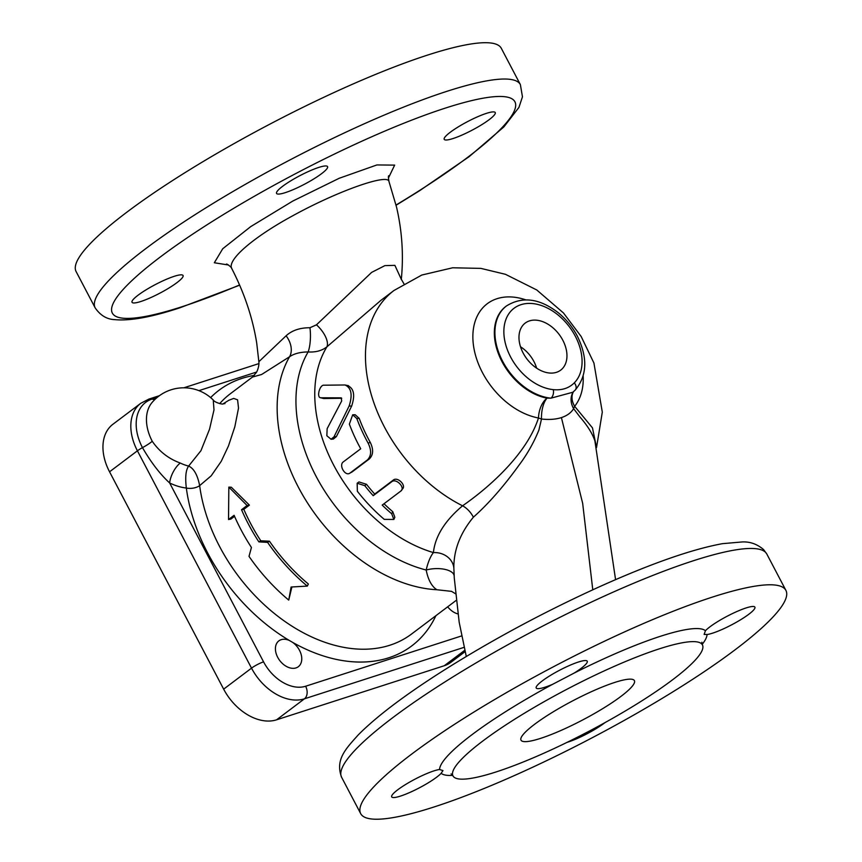 <?xml version="1.0" encoding="UTF-8"?>
<svg xmlns="http://www.w3.org/2000/svg" width="862" height="862" viewBox="0 0 862 862"><rect width="100%" height="100%" fill="white"/><g stroke="black" fill="none" stroke-linecap="round" stroke-linejoin="round"><path stroke-width="1.29" d="M556.464 372.319A29.47 20.246 -127 0 1 525.077 356.329A29.47 20.246 -127 0 1 524.764 323.444A29.47 20.246 -127 0 1 559.136 334.424A29.47 20.246 -127 0 1 560.214 370.488A29.47 20.246 -127 0 1 556.464 372.319M536.627 368.16A27.961 19.212 53 0 0 520.497 346.75M291.087 587.022L288.738 600.092A153.684 105.595 -127 0 1 249.01 556.367L251.435 547.467A153.684 105.595 -127 0 1 234.098 515.314L228.527 519.517L228.839 487.116L247.103 505.52L241.532 509.722A153.684 105.595 53 0 0 258.859 541.875L267.586 542.37A153.684 105.595 53 0 0 307.314 586.095L291.087 587.022M291.895 586.99L288.738 600.092M228.839 487.116L231.328 487.245L249.398 505.121L243.827 509.323A150.484 103.397 53 0 0 260.798 540.808L269.461 541.207A150.484 103.397 53 0 0 308.359 584.016L307.314 586.095M269.461 541.207L267.586 542.37M260.798 540.808L258.859 541.875M243.827 509.323L241.532 509.722M249.398 505.121L247.103 505.52M234.539 516.327L230.822 519.118L228.527 519.517M391.704 513.774L393.859 519.452L384.269 519.377A137.672 94.594 -127 0 1 357.364 491.275L357.17 483.226L364.798 485.683A137.672 94.594 53 0 0 373.203 495.704L391.779 481.707C396.229 477.904 405.765 487.87 400.776 491.103L382.2 505.1A137.672 94.594 53 0 0 391.704 513.774L392.781 511.726L394.839 517.286L393.859 519.452M402.769 488.549L400.776 491.103M383.999 503.742A134.472 92.396 53 0 0 392.781 511.726M357.17 483.226L358.958 481.944L366.501 484.282A134.472 92.396 53 0 0 374.711 494.077L393.287 480.08C397.738 476.277 407.058 486.017 402.08 489.26M374.711 494.077L373.203 495.704M343.421 461.806C338.324 465.124 345.382 476.988 350.08 473.001L367.384 459.963C371.382 455.944 371.641 450.352 368.149 443.176A137.672 94.594 -127 0 1 356.803 418.533L352.677 414.805L349.369 424.126A137.672 94.594 53 0 0 360.715 448.779L343.421 461.806M349.66 473.27L352.041 471.967L349.66 473.27M352.677 414.805L355.133 414.73L359.174 418.329A134.472 92.396 53 0 0 370.261 442.4C373.655 449.414 373.354 454.931 369.335 458.929L352.041 471.967M341.244 397.878L341.675 400.992L327.14 428.673L326.849 435.752L331.062 439.254L334.025 436.808L349.153 405.97C352.741 394.764 351.362 387.771 344.983 384.98L323.789 385.206C319.5 384.937 316.214 398.125 321.009 397.781L341.147 397.845M348.55 385.723L344.983 384.98M320.492 397.705L323.606 398.524L320.492 397.705M347.569 385.616C353.916 388.245 355.273 395.076 351.642 406.11L336.395 436.592L333.4 439.027L331.062 439.254M341.729 398.276L323.606 398.524M506.5 305.935L505.908 306.376A54.425 37.4 -127 0 0 499.992 357.504A54.425 37.4 -127 0 0 547.047 398.147A19.212 11.184 -79.6 0 0 538.481 417.984A19.212 5.657 -170.4 0 0 541.498 419.018A19.212 8.448 -86.2 0 1 547.047 398.147L550.937 398.169A6.4 3.933 -84.3 0 0 553.285 389.635A48.024 32.993 -127 0 1 503.882 330.189A48.024 32.993 -127 0 1 555.99 313.38A48.024 32.993 -127 0 1 574.275 382.868A6.4 4.633 45 0 1 575.094 390.195C587.141 375.821 587.916 357.87 577.421 336.32C572.68 327.269 566.42 319.511 558.662 313.057C539.892 298.403 522.501 296.032 506.5 305.935A54.425 37.4 53 0 0 501.436 358.915A54.425 37.4 53 0 0 550.947 398.169L572.821 392.253L575.083 390.195A6.4 4.633 45 0 1 575.029 390.249M454.285 578.079L453.854 568.004C453.681 550.096 460.189 533.169 473.367 517.211C488.28 503.958 503.451 486.685 518.859 465.383C527.113 454.425 533.793 442.659 538.901 430.073L541.498 419.018C549.083 419.869 555.721 419.395 561.41 417.596C567.045 415.743 571.118 412.769 573.629 408.653A19.212 16.022 35.1 0 1 573.349 391.811M615.576 579.641L594.888 440.848C592.356 433.446 587.345 425.44 579.867 416.874L573.629 408.653A19.212 8.448 142.9 0 1 574.642 406.314A19.212 13.749 38.7 0 1 573.489 391.682M525.669 299.814A67.764 46.559 53 0 0 473.238 343.529A67.764 46.559 53 0 0 538.481 417.984C526.617 454.78 487.946 488.226 462.571 505.8C444.857 520.745 435.138 536.347 433.403 552.585C430.407 556.421 427.994 562.239 426.173 570.019C428.155 579.889 431.722 586.472 436.894 589.748M596.461 447.303L592.474 427.875L574.642 406.314A67.764 46.559 53 0 0 583.175 376.134M457.959 613.916A16.173 11.12 -127 0 1 447.68 606.805M292.811 642.481A16.173 11.12 -127 0 1 298.327 666.714A16.173 11.12 -127 0 1 279.708 660.486A16.173 11.12 -127 0 1 278.857 640.875A16.173 11.12 -127 0 1 281.174 639.679A16.173 11.12 -127 0 1 289.244 640.412L292.811 642.481A160.084 109.991 53 0 0 435.892 615.694M186.332 488.021L186.332 488.032A9.601 4.429 172.5 0 0 199.65 485.64C197.549 474.994 193.885 468.465 188.649 466.062C185.826 469.909 185.05 477.236 186.332 488.021A9.601 4.429 172.5 0 0 199.65 485.629L211.212 475.792L221.254 461.299L228.473 445.945L234.841 426.733L238.515 408.103L237.578 399.796L233.667 398.416L228.775 400.313L222.956 403.912M213.237 399.99L214.002 409.881L209.531 429.233L200.943 450.697L188.638 466.051M188.649 466.062A41.624 28.597 -127 0 1 180.287 463.034A16.012 6.907 -63.9 0 0 169.642 482.957A57.635 39.598 53 0 0 186.332 488.032A160.084 109.991 53 0 0 289.244 640.412M180.287 463.034C168.661 458.799 159.319 451.548 152.251 441.279A16.012 2.694 -27.7 0 1 142.467 447.647C151.216 462.646 160.278 474.423 169.642 482.957L263.567 661.865A9.601 1.616 152.3 0 0 251.521 668.147A46.774 32.142 53 0 0 304.448 698.813A9.601 6.788 -107.9 0 0 305.622 686.238A37.174 25.537 -127 0 1 263.567 661.865M157.003 397.587L152.057 399.084A44.555 30.612 53 0 0 142.467 447.647A9.601 1.616 -27.7 0 0 137.414 450.804L251.521 668.147L223.657 689.147A46.774 32.142 -127 0 0 276.583 719.813L444.242 665.744A46.774 32.142 -127 0 0 450.966 662.285L465.071 651.65M455.578 593.789L451.44 591.3M451.203 591.321L436.905 589.748A150.484 103.397 -127 0 1 306.969 502.093A150.484 103.397 -127 0 1 289.557 356.749A19.212 13.566 53.6 0 0 286.098 335.792L258.859 361.728C258.869 361.652 259.591 366.102 256.585 372.19L252.544 377.017L261.628 374.496L289.557 356.749C294.114 353.625 300.31 352.03 308.133 351.944C315.729 352.418 322 350.694 326.946 346.793L381.026 300.256M401.326 279.342L394.882 265.356L384.915 265.615L371.63 272.392L316.462 324.834A19.212 8.943 -131.7 0 1 326.946 346.793A134.472 92.396 -127 0 0 333.206 464.23A134.472 92.396 -127 0 0 433.403 552.585A19.212 16.68 1.9 0 1 453.854 568.004M316.462 324.834L309.943 327.743A19.212 5.431 -88.9 0 1 308.133 351.944A142.478 97.891 -127 0 0 317.238 478.453A142.478 97.891 -127 0 0 426.173 570.019A19.212 8.415 -3.5 0 1 454.145 575.87M309.943 327.743C299.965 327.711 292.013 330.394 286.098 335.792M258.859 361.728L256.693 342.904C252.62 317.712 244.323 292.961 231.824 268.664C226.566 260.173 253.536 236.985 293.188 215.532C338.001 190.879 388.18 173.284 388.967 181.505L396.531 207.063C402.112 231.07 403.696 255.249 401.293 279.611M321.461 173.758A28.812 4.849 -27.7 0 1 292.972 189.726A28.812 4.849 -27.7 0 1 276.551 193.411A28.812 4.849 -27.7 0 1 299.804 175.719A28.812 4.849 -27.7 0 1 327.571 166.625A28.812 4.849 -27.7 0 1 321.461 173.758M453.003 138.545A28.812 4.849 -27.7 0 1 444.221 139.342A28.812 4.849 -27.7 0 1 445.783 136.131A28.812 4.849 -27.7 0 1 473.238 118.773A28.812 4.849 -27.7 0 1 495.241 112.556A28.812 4.849 -27.7 0 1 481.416 124.893A28.812 4.849 -27.7 0 1 453.003 138.545M174.264 276.303A28.812 4.849 -27.7 0 1 183.056 275.506A28.812 4.849 -27.7 0 1 181.494 278.717A28.812 4.849 -27.7 0 1 154.039 296.086A28.812 4.849 -27.7 0 1 132.037 302.293A28.812 4.849 -27.7 0 1 145.861 289.955A28.812 4.849 -27.7 0 1 174.264 276.303M95.165 307.874A240.121 40.428 152.3 0 1 288.975 160.451A240.121 40.428 152.3 0 1 520.379 84.627L501.307 48.304A240.121 40.428 152.3 0 0 269.903 124.128A240.121 40.428 152.3 0 0 76.093 271.541L95.165 307.874C100.358 315.417 106.877 319.328 114.721 319.63C129.925 321.084 151.615 317.151 179.792 307.831L239.647 285.193M433.952 807.004A240.121 40.428 152.3 0 0 670.69 693.199A240.121 40.428 152.3 0 0 785.907 590.395A240.121 40.428 152.3 0 0 554.503 666.207A240.121 40.428 152.3 0 0 360.693 813.631A240.121 40.428 152.3 0 0 433.952 807.004M574.254 673.028L552.628 684.309A28.812 4.849 -27.7 0 1 536.207 687.995A28.812 4.849 -27.7 0 1 559.47 670.313A28.812 4.849 -27.7 0 1 587.237 661.208A28.812 4.849 -27.7 0 1 574.254 673.028A150.484 25.343 152.3 0 1 705.45 630.715A28.812 4.849 -27.7 0 1 732.894 613.356A28.812 4.849 -27.7 0 1 754.907 607.139A28.812 4.849 -27.7 0 1 736.945 621.922A28.812 4.849 -27.7 0 1 707.055 634.518L704.125 634.41L705.45 630.715M495.952 771.986A140.872 23.716 152.3 0 0 634.831 705.224A140.872 23.716 152.3 0 0 702.433 644.905A140.872 23.716 152.3 0 0 566.679 689.395A140.872 23.716 152.3 0 0 452.97 775.875A140.872 23.716 152.3 0 0 495.952 771.986M439.555 769.507L442.971 770.574L441.15 773.3A28.812 4.849 -27.7 0 1 413.706 790.669A28.812 4.849 -27.7 0 1 391.704 796.887A28.812 4.849 -27.7 0 1 409.655 782.093A28.812 4.849 -27.7 0 1 439.555 769.507A150.484 25.343 152.3 0 1 552.628 684.309M540.539 738.389A64.036 10.786 -27.7 0 1 521.004 740.156A64.036 10.786 -27.7 0 1 572.691 700.849A64.036 10.786 -27.7 0 1 634.4 680.624A64.036 10.786 -27.7 0 1 603.669 708.047A64.036 10.786 -27.7 0 1 540.539 738.389M604.952 722.647A28.812 4.849 -27.7 0 1 567.131 742.344M109.549 471.805A46.774 32.142 -127 0 1 112.89 424.287L140.765 403.297A46.774 32.142 53 0 0 137.414 450.804L109.549 471.805L223.657 689.147M393.287 480.08L391.779 481.707M366.501 484.282L364.798 485.683M369.335 458.929L367.384 459.963M370.261 442.4L368.149 443.176M359.174 418.329L356.803 418.533M336.395 436.592L334.025 436.808M351.642 406.11L349.153 405.97M574.275 382.868C568.898 388.223 561.905 390.475 553.285 389.635M473.367 517.211A19.212 12.887 55.3 0 0 462.571 505.8A134.472 92.396 -127 0 1 372.438 398.459A134.472 92.396 -127 0 1 394.063 290.429L421.798 275.043L452.679 267.78L480.888 268.384L505.455 274.31L536.757 289.966L563.468 312.96L581.182 336.536L593.929 363.042L602.301 412.101L596.526 447.593M592.776 589.791L582.669 503.354L561.41 417.596M461.601 635.93L305.622 686.238M456.267 600.34L411.497 634.076A150.484 103.397 -127 0 1 284.966 621.491A150.484 103.397 -127 0 1 199.65 485.64A150.484 103.397 -127 0 1 199.65 485.629M152.251 441.279A41.074 28.22 -127 0 1 151.992 402.586A41.624 41.624 0 0 1 213.345 400.097C214.821 402.726 223.409 404.655 222.978 403.901L224.993 403.556M154.891 399.483A16.012 11.314 72.1 0 1 152.057 399.084A9.601 6.788 72.1 0 0 148.932 399.074L140.765 403.297M198.917 390.637L256.671 372.018M254.268 375.412A160.084 109.991 53 0 0 210.63 397.597M219.702 403.621A150.484 103.397 -127 0 1 230.391 393.708L252.544 377.006M239.561 284.988A227.32 38.273 -27.7 0 1 181.72 306.818A227.32 38.273 -27.7 0 1 181.473 241.748A227.32 38.273 -27.7 0 1 484.121 98.02A227.32 38.273 -27.7 0 1 396.046 205.027M388.385 178.122L394.656 165.116L376.909 164.944L339.154 178.294L292.789 201.061L250.734 226.609L222.741 248.73L214.336 262.759L228.516 265.022M766.835 554.061L763.613 549.611C757.213 544.137 750.123 541.584 742.322 541.939L722.485 543.663C691.733 549.288 650.39 563.802 598.476 587.205C543.394 612.3 491.405 640.272 442.529 671.132C404.429 695.365 376.295 716.667 358.139 735.017C345.953 748.701 334.952 759.573 341.621 777.308A240.121 40.428 -27.7 0 1 535.431 629.885A240.121 40.428 -27.7 0 1 766.835 554.061L785.907 590.395M702.196 644.388A150.484 25.343 152.3 0 0 707.055 634.518M441.15 773.3A150.484 25.343 152.3 0 0 452.679 775.38M276.583 719.813L304.448 698.813L464.047 647.351M464.747 650.304L444.242 665.744M466.288 656.467L459.177 622.224L454.274 577.949M258.902 363.602L183.875 387.803M159.438 395.68L148.932 399.074M394.063 290.429L381.004 300.278M403.922 283.781L401.326 279.266M520.379 84.627L522.458 96.803L518.946 107.405L503.861 126.919L469.165 156.647L419.471 190.804L396.1 205.242M341.621 777.308L360.693 813.631M388.816 175.794L388.816 175.794C388.245 175.622 388.288 177.529 388.967 181.505M226.523 264.16L226.523 264.16C226.21 263.19 232.04 267.479 231.824 268.664M701.883 642.222L702.433 644.905M452.97 775.875L451.074 773.904"/></g></svg>
